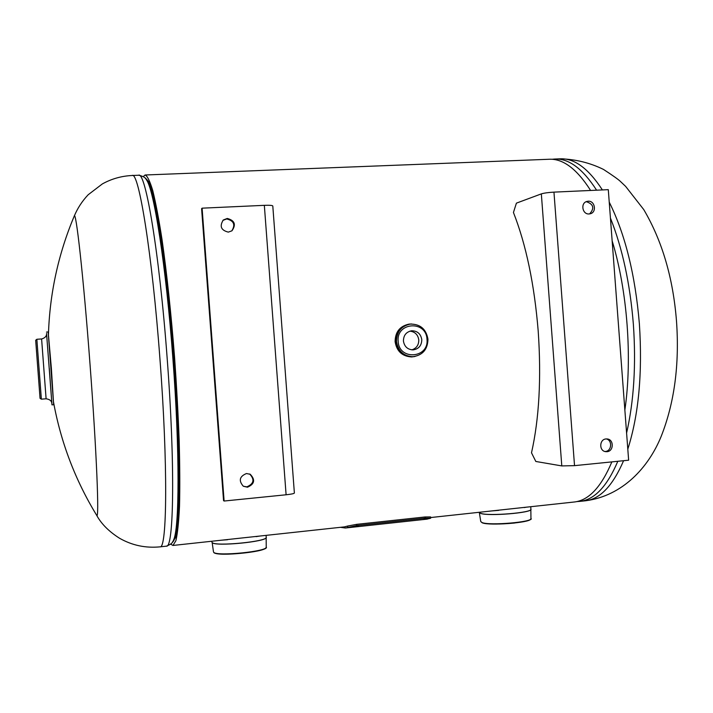 <?xml version="1.0" encoding="UTF-8"?>
<svg xmlns="http://www.w3.org/2000/svg" width="713" height="713" viewBox="0 0 713 713"><rect width="100%" height="100%" fill="white"/><g stroke="black" fill="none" stroke-linecap="round" stroke-linejoin="round"><path stroke-width="1.07" d="M249.951 537.112L234.55 538.778M519.447 507.932L505.579 509.43M170.701 544.162L172.956 545.454L175.879 540.757C177.537 533.636 178.749 522.183 179.507 506.382C179.97 488.182 179.863 466.534 179.195 441.445C178.197 414.859 176.664 386.981 174.605 357.81C171.191 314.103 166.762 272.696 162.02 239.523C158.847 219.132 155.764 202.857 152.787 190.719C149.926 181.138 147.368 175.897 145.104 174.988L143.277 176.592M573.6 502.068L574.696 501.952C588.983 500.152 601.371 486.801 611.861 461.89M624.864 410.037C632.476 358.202 627.387 290.583 612.146 240.834M590.614 190.46C576.826 168.865 562.931 158.464 548.93 159.266L145.274 174.988M172.341 542.263L175.514 537.611C177.136 530.606 178.33 519.34 179.07 503.806C179.524 485.91 179.418 464.644 178.767 439.992C177.778 413.879 176.271 386.499 174.248 357.864C171.967 329.263 169.373 302.062 166.45 276.243C163.429 251.965 160.372 231.155 157.27 213.811C154.231 198.865 151.397 188.214 148.767 181.868L145.604 178.241M48.439 334.762C49.678 293.694 58.252 254.211 74.152 216.315C75.836 208.303 83.466 276.403 90.025 364.343C96.683 452.247 99.41 521.845 96.629 515.205L96.505 515.009M421.793 339.646C420.759 333.791 417.381 330.832 411.659 330.787C406.267 331.866 403.522 335.27 403.424 340.992C404.378 346.634 407.604 349.593 413.094 349.887C418.754 348.996 421.65 345.582 421.793 339.646M411.864 349.851C416.49 348.309 418.798 345.003 418.781 339.949C417.97 334.718 415.028 331.777 409.957 331.126M606.032 438.95C599.268 439.261 598.884 450.955 605.631 451.65L606.995 451.685C613.831 451.338 614.071 439.52 607.262 438.967L606.032 438.95M604.918 451.489L605.337 451.463C611.745 451.16 612.592 440.269 606.317 438.932M588.154 201.218L586.817 201.458C580.257 203.116 582.378 214.631 589.116 213.953L590.328 213.757C596.986 212.224 594.972 200.567 588.154 201.218M589.598 213.909C594.624 208.33 593.608 204.274 586.558 201.743L585.952 201.806M538.208 331.162C534.376 284.327 526.114 244.773 513.44 212.483L516.408 203.143L541.336 193.883C544.064 193.045 548.27 192.465 553.956 192.127L608.296 189.658L628.634 460.197L574.526 465.651L561.791 465.919L535.828 461.471L531.506 452.817C539.188 418.602 541.417 378.05 538.208 331.162M228.303 232.117L231.939 230.816C236.297 224.586 234.737 220.469 227.269 218.445L223.303 219.996C219.346 226.244 221.012 230.281 228.303 232.117M231.796 230.914C235.566 224.711 233.873 220.718 226.698 218.953L222.893 220.379M247.482 487.202C254.568 484.118 255.486 479.813 250.245 474.288L246.448 473.539C239.515 476.409 238.472 480.642 243.32 486.248L247.482 487.202M243.293 486.221L246.841 486.854C253.89 483.797 254.826 479.51 249.63 474.002L250.245 474.288M201.601 208.704L202.1 208.169L224.114 501.034L223.552 500.642L201.601 208.704M286.1 494.777L264.336 205.335C269.55 205.148 272.366 205.353 272.794 205.968L294.38 493.048C294.041 493.637 291.287 494.207 286.1 494.777L224.114 501.034M264.336 205.335L202.1 208.169M423.932 519.153L427.889 518.422L423.932 519.153L423.879 518.699M354.459 526.755L358.3 526.087L354.406 526.328M340.404 527.317L345.315 528.012L356.785 525.57L356.625 524.349L425.073 516.961L430.554 516.907L430.456 518.306L426.526 519.198M356.785 525.57L425.251 518.155L425.073 516.961M425.251 518.155L430.714 518.11M347.766 527.272L347.614 526.051L356.625 524.349M344.513 526.871L347.614 526.051M487.318 511.408L530.632 506.72M526.221 507.201L524.296 507.567M498.717 510.365L491.81 510.927M216.654 540.721L264.719 535.516M259.817 536.042L256.101 536.631M227.545 539.732L221.636 540.178M627.805 449.172C638.741 414.672 642.6 372.863 639.374 323.747C635.221 274.719 625.176 234.167 609.232 202.118M602.378 189.925C588.359 168.384 574.223 158.028 559.955 158.839L555.249 159.017M551.96 159.284L554.527 159.052C568.662 158.241 582.681 168.624 596.585 190.184M610.435 218.062C622.422 248.231 630.069 283.614 633.358 324.192C636.174 364.815 633.919 401.089 626.593 433.023M617.815 461.284C607.209 486.177 594.695 499.537 580.266 501.346L576.79 501.587M584.544 500.882L585.667 500.758C600.23 498.931 612.868 485.58 623.59 460.705M74.152 216.324C77.441 208.374 82.111 201.191 88.162 194.765L102.333 183.936C111.585 178.803 121.531 175.995 132.155 175.496C138.625 170.924 152.127 253.142 159.935 358.889C168.027 464.582 167.065 549.188 160.077 546.844L166.432 546.158C173.838 548.449 175.255 463.905 167.172 358.354C159.382 252.759 145.434 170.665 138.545 175.246L132.306 175.487M166.182 546.185L166.432 546.158C170.879 544.402 173.197 542.459 173.402 540.329C179.444 530.017 179.926 450.527 172.849 357.962C166.004 265.37 153.714 187.867 146.281 179.649C145.773 177.715 143.251 176.245 138.696 175.238M172.546 541.933C179.658 539.598 180.968 457.568 173.339 357.935C166.058 259.327 152.76 179.89 145.434 178.535M412.078 356.91L411.446 356.937C402.15 356.304 396.713 351.215 395.118 341.643C395.243 332.071 399.788 326.242 408.754 324.174C399.77 326.242 395.225 332.071 395.109 341.652C396.695 351.206 402.141 356.304 411.446 356.937L411.838 356.919C402.533 356.286 397.088 351.179 395.492 341.607C395.635 331.91 400.26 326.064 409.369 324.085L411.668 323.987L409.369 324.085M414.975 356.5L411.838 356.919L414.975 356.5M414.618 356.553C404.013 357.48 397.649 352.489 395.519 341.607C395.875 330.966 401.143 325.092 411.312 324.005M410.287 324.085C420.269 324.023 426.16 329.058 427.96 339.201C427.693 349.486 422.622 355.332 412.747 356.732L412.747 356.732C403.496 356.099 398.077 351.028 396.49 341.509C396.633 331.857 401.232 326.055 410.287 324.085C420.224 324.023 426.089 329.058 427.907 339.201C427.631 349.504 422.577 355.341 412.747 356.732L411.847 356.776C402.622 356.152 397.212 351.099 395.635 341.598C395.777 331.973 400.367 326.18 409.405 324.219L409.449 324.21M413.112 356.714C403.255 356.741 397.417 351.705 395.608 341.598C395.795 331.759 400.519 325.948 409.797 324.157M426.989 339.263C429.173 358.389 398.977 360.742 398.175 341.375C396.071 322.098 426.294 320.03 426.989 339.263M46.505 332.08L48.172 331.964L53.644 404.734L51.978 404.868L46.586 333.907M49.286 368.229L51.978 404.868M36.853 339.272L41.363 399.164L40.044 398.335L35.677 340.279L36.853 339.272L41.604 338.951L46.104 398.79C49.758 399.325 51.675 400.893 51.844 403.513L51.835 403.362M41.363 399.164L46.104 398.79M553.956 192.127L574.526 465.651M541.336 193.883L561.791 465.919M530.998 509.26L530.998 509.358C531.818 512.888 488.396 516.408 480.749 513.431L479.332 512.469M530.944 518.485C532.763 519.554 527.183 521.078 514.216 523.066C499.412 524.438 488.788 524.376 482.336 522.879L480.758 521.56L482.148 522.611C489.804 525.757 532.994 522.103 530.944 518.485L530.82 506.702M480.758 521.56L479.314 512.38L480.74 513.36C488.539 516.39 532.78 512.7 531.007 509.18M530.624 519.126C530.178 522.7 489.626 525.864 482.443 522.887M266.288 537.317L266.279 537.424C267.206 541.737 214.675 546.782 212.171 542.584L211.957 542.201M266.234 546.996C270.316 551.283 216.814 557.218 213.757 552.441L213.686 552.245C216.28 556.657 268.632 551.381 266.234 546.996L266.154 535.356M213.472 551.782L212.153 542.513C214.756 546.782 268.364 541.506 266.288 537.219M265.878 547.744C265.084 552.156 216.333 556.693 214.007 552.539M172.956 545.454L345.145 526.809M430.634 517.549L574.696 501.952M560.605 158.812C575.756 159.311 590.043 162.84 603.465 169.409C613.091 175.665 618.893 179.819 620.863 181.868L625.622 186.378L643.732 209.56C662.217 240.923 673.143 278.168 676.512 321.305C679.542 364.414 674.445 402.756 661.209 436.32C648.527 467.594 622.494 495.874 585.667 500.758L580.266 501.346M160.077 546.844C145.577 548.261 132.057 545.392 119.517 538.235C108.875 531.479 101.237 523.797 96.603 515.178C75.239 480.107 60.855 442.345 53.484 401.927M411.16 330.85L411.659 330.787M48.172 331.964L51.354 368.068L53.644 404.734M41.604 338.951C47.637 337.374 46.568 332.784 46.577 333.452M345.315 528.012L427.337 519.117M211.939 542.103L211.877 541.238"/></g></svg>
